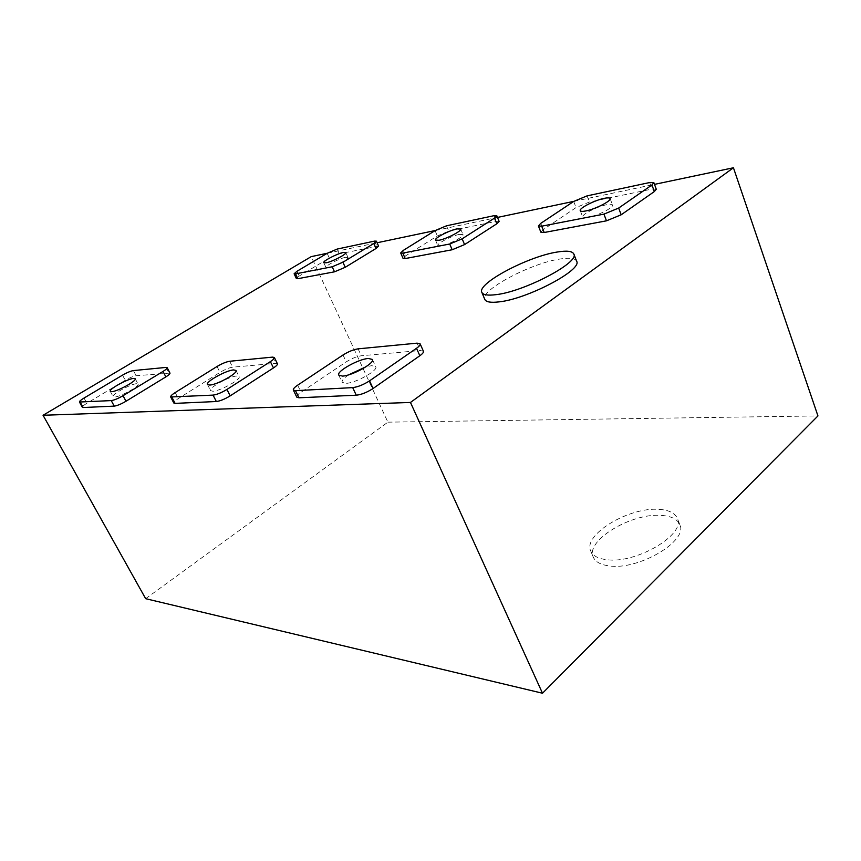 <?xml version="1.0" encoding="UTF-8"?>
<svg xmlns="http://www.w3.org/2000/svg" width="861" height="861" viewBox="0 0 861 861"><rect width="100%" height="100%" fill="white"/><g stroke="black" fill="none" stroke-linecap="round" stroke-linejoin="round"><path stroke-width="0.65" stroke-dasharray="4.3 3.23" d="M606.79 204.692C597.286 206.446 581.229 214.68 582.736 217.058C583.134 217.898 584.963 218.016 588.224 217.413C597.642 215.767 614.119 207.35 612.526 205.004C612.096 204.132 610.18 204.035 606.79 204.692M345.498 257.342C339.299 258.44 324.737 266.049 325.985 267.556L328.364 267.706C334.477 266.684 349.308 258.946 347.984 257.482L345.498 257.342M459.333 234.407C451.724 235.785 436.462 243.717 437.84 245.611L441.359 245.837C448.882 244.556 464.477 236.452 463.014 234.612L459.333 234.407M136.544 383.715C130.775 383.877 111.327 394.586 113.135 396.652L114.545 397.029C120.185 396.996 139.999 386.072 138.061 384.092L136.544 383.715M236.7 376.031C229.263 376.279 208.448 387.88 210.601 390.625L212.818 391.228C220.104 391.142 241.381 379.281 239.078 376.634L236.7 376.031M348.662 374.836C343.787 378.119 341.613 380.616 342.14 382.316L345.874 383.382C355.582 383.199 378.496 370.37 375.74 366.721L371.737 365.667L365.817 366.861M576.622 261.184C575.159 258.246 569.681 257.514 560.177 258.989C530.871 263.132 479.555 290.437 484.818 299.424M661.7 515.438C671.365 516.159 677.392 519.194 679.77 524.532C688.703 540.74 638.453 570.531 609.19 565.892C600.698 564.816 595.403 561.921 593.315 557.207C584.942 540.686 631.716 512.499 661.7 515.438M659.3 509.389C668.965 510.067 674.981 513.048 677.338 518.333C686.217 534.369 635.838 564.149 606.596 559.682C598.104 558.649 592.831 555.797 590.764 551.126C582.445 534.778 629.337 506.612 659.3 509.389M145.67 598.686L387.891 422.159L311.251 256.621M327.255 253.252L377.096 242.759M435.171 230.544L497.497 217.424M573.824 201.356L654.5 184.372M387.891 422.159L817.95 415.928M656.265 189.248L652.046 189.065L589.43 202.023L576.074 207.566L543.237 229.618L540.902 232.244M378.582 246.117L339.288 253.801L329.3 258.031L299.208 276.058L296.367 278.587M499.122 221.395L496.42 221.277L448.764 231.135L437.334 235.936L405.714 255.792L403.066 258.397M169.972 373.093L136.146 375.73C133.369 376.182 129.742 377.699 125.254 380.271L86.875 403.271C83.689 405.219 82.182 406.553 82.344 407.285M277.414 363.783L275.617 363.364L232.631 367.173C229.112 367.733 224.893 369.466 219.986 372.382L178.313 398.546C175.074 400.623 173.578 402.109 173.814 403.002M423.429 351.277L420.372 350.524L361.297 355.765C356.637 356.465 351.611 358.499 346.23 361.878L301.049 392.207C297.852 394.403 296.432 396.049 296.776 397.136M343.012 354.99L346.23 361.878M358.111 348.845L361.297 355.765M297.648 385.19L301.049 392.207M417.09 343.152L420.372 350.524M217.026 366.495L219.986 372.382M229.683 361.265L232.631 367.173M175.203 392.562L178.313 398.546M272.582 357.121L275.617 363.364M122.52 375.138L125.254 380.271M133.423 370.574L136.146 375.73M84.034 398.051L86.875 403.271M166.022 367.421L168.831 372.824M435.063 230.608L437.334 235.936M446.504 225.797L448.764 231.135M403.346 250.368L405.714 255.792M494.128 215.659L496.42 221.277M327.148 253.317L329.3 258.031M337.146 249.077L339.288 253.801M296.97 271.28L299.208 276.058M374.578 241.102L376.763 246.042M573.706 201.431L576.074 207.566M587.073 195.867L589.43 202.023M540.751 223.365L543.237 229.618M649.678 182.543L652.046 189.065M580.271 210.665L582.736 217.058M323.747 262.691L325.985 267.556M435.483 240.079L437.84 245.611M110.273 391.314L113.135 396.652M207.479 384.48L210.601 390.625M338.728 375.084L342.14 382.316M679.77 524.532L677.338 518.333M593.315 557.207L590.764 551.126M372.415 359.457L375.74 366.721M236.011 370.488L239.078 376.634M135.242 378.754L138.061 384.092M460.678 229.048L463.014 234.612M345.767 252.596L347.984 257.482M610.105 198.557L612.526 205.004"/><path stroke-width="1.29" d="M604.379 198.31C594.876 200.129 578.786 208.351 580.271 210.665C580.658 211.494 582.488 211.591 585.738 210.967C595.155 209.255 611.665 200.839 610.105 198.557C609.674 197.707 607.769 197.632 604.379 198.31M343.291 252.488C337.103 253.629 322.52 261.217 323.747 262.691L326.115 262.809C332.217 261.755 347.08 254.017 345.767 252.596L343.291 252.488M457.008 228.886C449.41 230.317 434.116 238.239 435.483 240.079L438.992 240.273C446.504 238.938 462.12 230.845 460.678 229.048L457.008 228.886M133.735 378.409C127.988 378.614 108.486 389.312 110.273 391.314L111.672 391.669C117.29 391.594 137.157 380.68 135.242 378.754L133.735 378.409M233.654 369.918C226.228 370.23 205.359 381.81 207.479 384.48L209.675 385.05C216.95 384.899 238.282 373.061 236.011 370.488L233.654 369.918M365.817 366.861L348.662 374.836M368.422 358.467C358.563 358.962 336.199 371.435 338.728 375.084L342.452 376.096C352.138 375.826 375.116 363.019 372.415 359.457L368.422 358.467M496.011 294.656C524.284 291.61 579.927 262.325 573.803 253.984C572.371 251.121 566.904 250.454 557.401 252.004C528.137 256.352 476.693 283.624 481.859 292.385C483.053 294.946 487.767 295.7 496.011 294.656M481.859 292.385L484.818 299.424C486.034 302.05 490.77 302.857 499.025 301.877C527.33 299.058 582.822 269.751 576.622 261.184L573.803 253.984M654.5 184.372L733.432 167.766L817.95 415.928L542.495 693.234L145.67 598.686L43.05 415.271L311.251 256.621L327.255 253.252M377.096 242.759L435.171 230.544M497.497 217.424L573.824 201.356M733.432 167.766L410.471 402.453L43.05 415.271M542.495 693.234L410.471 402.453M538.405 225.969L540.902 232.244L544.206 232.502L606.478 220.825L621.179 214.787L654.338 191.562L656.265 189.248L653.876 182.683L649.678 182.543L587.073 195.867L573.706 201.431L540.751 223.365L538.405 225.969L541.698 226.185L603.938 214.131L618.661 208.061L651.938 184.975L653.876 182.683M294.107 273.787L296.367 278.587L297.809 278.695L334.498 271.818L345.218 267.297L376.031 248.474L378.582 246.117L376.386 241.166L374.578 241.102L337.146 249.077L327.148 253.317L296.97 271.28L294.107 273.787L295.549 273.873L332.185 266.781L342.926 262.25L373.825 243.502L376.386 241.166M400.677 252.962L403.066 258.397L405.197 258.558L452.165 249.755L464.574 244.589L496.819 223.774L499.122 221.395L496.808 215.745L494.128 215.659L446.504 225.797L435.063 230.608L403.346 250.368L400.677 252.962L402.808 253.102L449.722 244.007L462.153 238.82L494.494 218.102L496.808 215.745M79.47 402.033L82.344 407.285L83.173 407.522L114.222 406.123C117.171 405.725 121.1 404.1 125.997 401.248L165.861 376.892C168.788 375.062 170.155 373.792 169.972 373.093L167.163 367.658L166.022 367.421L133.423 370.574C130.657 371.048 127.019 372.565 122.52 375.138L84.034 398.051C80.837 399.988 79.32 401.323 79.47 402.033L111.252 400.591C114.19 400.182 118.118 398.546 123.037 395.705L163.02 371.435C165.958 369.617 167.335 368.357 167.163 367.658M170.682 396.975L173.814 403.002L175.106 403.378L216.326 401.517C220.158 401.043 224.775 399.16 230.178 395.866L273.464 367.938C276.359 366.022 277.683 364.633 277.414 363.783L274.368 357.519L272.582 357.121L229.683 361.265C226.163 361.846 221.944 363.59 217.026 366.495L175.203 392.562C171.952 394.629 170.446 396.103 170.682 396.975L213.065 395.113C216.897 394.607 221.514 392.724 226.949 389.441L270.386 361.62C273.292 359.715 274.627 358.348 274.368 357.519M293.343 390.065L296.776 397.136L298.939 397.793L356.26 395.21C361.48 394.607 367.087 392.368 373.071 388.494L419.845 355.744C422.579 353.785 423.773 352.3 423.429 351.277L420.136 343.851L417.09 343.152L358.111 348.845C353.44 349.577 348.414 351.622 343.012 354.99L297.648 385.19C294.44 387.364 293.009 389 293.343 390.065L295.495 390.679L352.698 387.611C357.918 386.966 363.525 384.716 369.541 380.853L416.509 348.274C419.264 346.326 420.469 344.852 420.136 343.851M295.495 390.679L298.939 397.793M352.698 387.611L356.26 395.21M369.541 380.853L373.071 388.494M416.509 348.274L419.845 355.744M171.963 397.33L175.106 403.378M213.065 395.113L216.326 401.517M226.949 389.441L230.178 395.866M270.386 361.62L273.464 367.938M80.288 402.259L83.173 407.522M111.252 400.591L114.222 406.123M123.037 395.705L125.997 401.248M163.02 371.435L165.861 376.892M402.808 253.102L405.197 258.558M449.722 244.007L452.165 249.755M462.153 238.82L464.574 244.589M494.494 218.102L496.819 223.774M295.549 273.873L297.809 278.695M332.185 266.781L334.498 271.818M342.926 262.25L345.218 267.297M373.825 243.502L376.031 248.474M541.698 226.185L544.206 232.502M603.938 214.131L606.478 220.825M618.661 208.061L621.179 214.787M651.938 184.975L654.338 191.562"/></g></svg>
